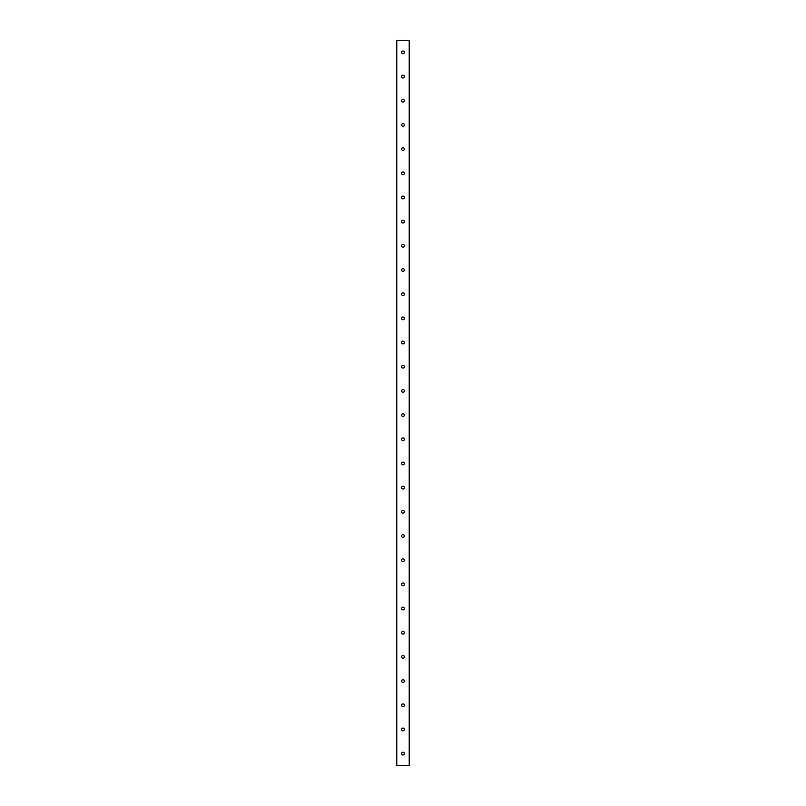 <?xml version="1.0" encoding="UTF-8"?>
<svg xmlns="http://www.w3.org/2000/svg" width="806" height="806" viewBox="0 0 806 806"><rect width="100%" height="100%" fill="white"/><g stroke="black" fill="none" stroke-linecap="round" stroke-linejoin="round"><path stroke-width="1.21" d="M404.36 729.43A1.36 1.36 0 0 1 402.315 730.609A1.36 1.36 0 0 1 402.315 728.251A1.36 1.36 0 0 1 404.36 729.43M404.36 753.61A1.36 1.36 0 0 1 402.315 754.789A1.36 1.36 0 0 1 402.315 752.431A1.36 1.36 0 0 1 404.36 753.61M404.36 705.25A1.36 1.36 0 0 1 402.315 706.429A1.36 1.36 0 0 1 402.315 704.071A1.36 1.36 0 0 1 404.36 705.25M404.36 681.07A1.36 1.36 0 0 1 402.315 682.249A1.36 1.36 0 0 1 402.315 679.891A1.36 1.36 0 0 1 404.36 681.07M404.36 656.89A1.36 1.36 0 0 1 402.315 658.069A1.36 1.36 0 0 1 402.315 655.711A1.36 1.36 0 0 1 404.36 656.89M404.36 632.71A1.36 1.36 0 0 1 402.315 633.889A1.36 1.36 0 0 1 402.315 631.531A1.36 1.36 0 0 1 404.36 632.71M404.36 608.53A1.36 1.36 0 0 1 402.315 609.709A1.36 1.36 0 0 1 402.315 607.351A1.36 1.36 0 0 1 404.36 608.53M404.36 584.35A1.36 1.36 0 0 1 402.315 585.529A1.36 1.36 0 0 1 402.315 583.171A1.36 1.36 0 0 1 404.36 584.35M404.36 560.17A1.36 1.36 0 0 1 402.315 561.349A1.36 1.36 0 0 1 402.315 558.991A1.36 1.36 0 0 1 404.36 560.17M404.36 535.99A1.36 1.36 0 0 1 402.315 537.169A1.36 1.36 0 0 1 402.315 534.811A1.36 1.36 0 0 1 404.36 535.99M404.36 511.81A1.36 1.36 0 0 1 402.315 512.989A1.36 1.36 0 0 1 402.315 510.631A1.36 1.36 0 0 1 404.36 511.81M404.36 487.63A1.36 1.36 0 0 1 402.315 488.809A1.36 1.36 0 0 1 402.315 486.451A1.36 1.36 0 0 1 404.36 487.63M404.36 463.45A1.36 1.36 0 0 1 402.315 464.629A1.36 1.36 0 0 1 402.315 462.271A1.36 1.36 0 0 1 404.36 463.45M404.36 439.27A1.36 1.36 0 0 1 402.315 440.449A1.36 1.36 0 0 1 402.315 438.091A1.36 1.36 0 0 1 404.36 439.27M404.36 415.09A1.36 1.36 0 0 1 402.315 416.269A1.36 1.36 0 0 1 402.315 413.911A1.36 1.36 0 0 1 404.36 415.09M404.36 390.91A1.36 1.36 0 0 1 402.315 392.089A1.36 1.36 0 0 1 402.315 389.731A1.36 1.36 0 0 1 404.36 390.91M404.36 366.73A1.36 1.36 0 0 1 402.315 367.909A1.36 1.36 0 0 1 402.315 365.551A1.36 1.36 0 0 1 404.36 366.73M404.36 342.55A1.36 1.36 0 0 1 402.315 343.729A1.36 1.36 0 0 1 402.315 341.371A1.36 1.36 0 0 1 404.36 342.55M404.36 318.37A1.36 1.36 0 0 1 402.315 319.549A1.36 1.36 0 0 1 402.315 317.191A1.36 1.36 0 0 1 404.36 318.37M404.36 294.19A1.36 1.36 0 0 1 402.315 295.369A1.36 1.36 0 0 1 402.315 293.011A1.36 1.36 0 0 1 404.36 294.19M404.36 270.01A1.36 1.36 0 0 1 402.315 271.189A1.36 1.36 0 0 1 402.315 268.831A1.36 1.36 0 0 1 404.36 270.01M404.36 245.83A1.36 1.36 0 0 1 402.315 247.009A1.36 1.36 0 0 1 402.315 244.651A1.36 1.36 0 0 1 404.36 245.83M404.36 221.65A1.36 1.36 0 0 1 402.315 222.829A1.36 1.36 0 0 1 402.315 220.471A1.36 1.36 0 0 1 404.36 221.65M404.36 197.47A1.36 1.36 0 0 1 402.315 198.649A1.36 1.36 0 0 1 402.315 196.291A1.36 1.36 0 0 1 404.36 197.47M404.36 173.29A1.36 1.36 0 0 1 402.315 174.469A1.36 1.36 0 0 1 402.315 172.111A1.36 1.36 0 0 1 404.36 173.29M404.36 149.11A1.36 1.36 0 0 1 402.315 150.289A1.36 1.36 0 0 1 402.315 147.931A1.36 1.36 0 0 1 404.36 149.11M404.36 124.93A1.36 1.36 0 0 1 402.315 126.109A1.36 1.36 0 0 1 402.315 123.751A1.36 1.36 0 0 1 404.36 124.93M404.36 100.75A1.36 1.36 0 0 1 402.315 101.929A1.36 1.36 0 0 1 402.315 99.571A1.36 1.36 0 0 1 404.36 100.75M404.36 76.57A1.36 1.36 0 0 1 402.315 77.749A1.36 1.36 0 0 1 402.315 75.391A1.36 1.36 0 0 1 404.36 76.57M409.498 765.7L396.502 765.7L396.502 40.3L409.498 40.3L409.498 765.7M404.36 52.39A1.36 1.36 0 0 1 402.315 53.569A1.36 1.36 0 0 1 402.315 51.211A1.36 1.36 0 0 1 404.36 52.39M409.226 765.7L409.226 40.3M396.774 765.7L396.774 40.3"/></g></svg>

